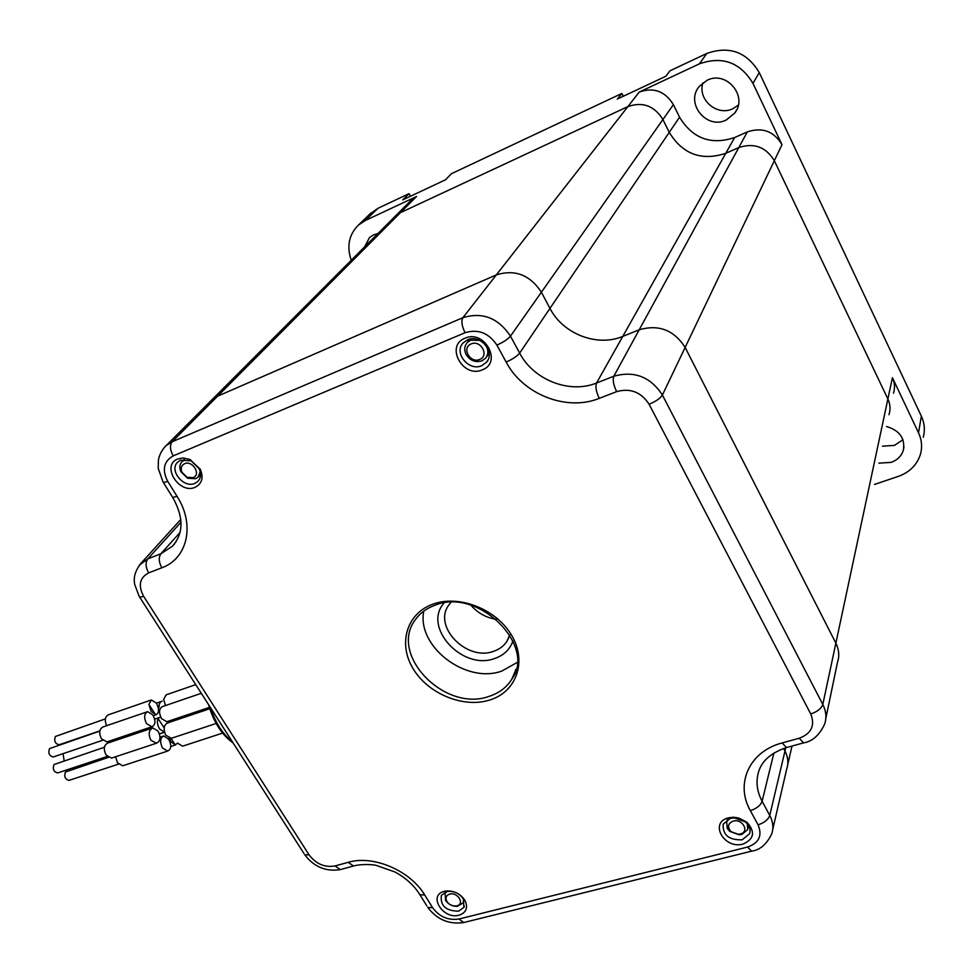 <?xml version="1.0" encoding="UTF-8"?>
<svg xmlns="http://www.w3.org/2000/svg" width="973" height="973" viewBox="0 0 973 973"><rect width="100%" height="100%" fill="white"/><g stroke="black" fill="none" stroke-linecap="round" stroke-linejoin="round"><path stroke-width="1.46" d="M377.938 233.52L373.583 234.858L369.485 237.594L364.583 246.887M878.911 463.136L891.122 462.382C897.337 460.12 901.412 456.106 903.321 450.353C905.316 438.422 899.709 430.48 886.525 426.527M902.968 439.735L894.43 445.403L882.438 446.181M726.211 120.032L734.773 113.05C748.261 96.278 726.308 70.19 707.079 80.297L699.441 86.244C684.724 102.822 706.483 130.09 726.211 120.032M738.276 105.218L732.961 108.672C717.15 116.663 697.264 99.611 702.92 82.839M874.484 484.42L898.164 476.454C909.646 472.306 917.077 464.887 920.458 454.209C922.416 446.996 921.772 439.857 918.524 432.79L892.423 377.706C894.759 382.815 895.111 387.959 893.469 393.141M369.862 214.072L378.035 208.258L409.049 193.651L402.725 199.891L445.537 179.786L451.521 173.656L621.881 93.444L617.32 99.064L665.873 76.247L670.008 70.774L706.775 53.466C729.3 45.549 746.802 51.922 759.268 72.586L921.358 416.152C924.545 423.109 925.177 430.139 923.255 437.254M782 144.649L774.326 160.703L887.887 398.991L774.326 160.703C765.958 146.947 754.111 142.569 738.787 147.568L747.349 131.89C762.309 126.952 773.863 131.209 782 144.649L752.968 83.374C740.222 62.321 722.367 55.802 699.429 63.829L639.237 92.058C653.698 87.011 665.082 91.207 673.389 104.634L662.917 119.521C654.367 105.777 642.691 101.46 627.889 106.58L400.475 212.637L627.889 106.58L639.237 92.058M410.57 200.852L416.578 196.473L365.349 220.494L358.405 225.091C348.942 234.566 346.546 246.278 351.229 260.265M416.578 196.473L172.209 441.73L462.88 317.697L627.889 106.58C642.691 101.46 654.367 105.777 662.917 119.521L669.254 132.377L662.917 119.521L510.472 336.147L519.655 353.102L669.254 132.377C682.73 154.269 701.569 161.238 725.773 153.308C701.569 161.238 682.73 154.269 669.254 132.377L679.543 117.198C692.642 138.58 711.02 145.354 734.639 137.534L596.558 382.997L613.829 376.223L738.787 147.568L725.773 153.308L738.787 147.568C754.111 142.569 765.958 146.947 774.326 160.703L662.394 395.05L822.805 704.452L835.868 643.165C839.018 649.55 839.577 655.863 837.534 662.102C839.577 655.863 839.018 649.55 835.868 643.165L685.138 347.422C673.985 330.042 658.672 324.167 639.212 329.786L622.769 336.403C597.179 347.252 562.978 333.982 549.964 308.38L541.389 292.216C529.932 274.848 514.912 269.083 496.315 274.909L217.611 396.169L210.35 401.302L217.611 396.169L496.315 274.909C514.912 269.083 529.932 274.848 541.389 292.216L549.964 308.38C562.978 333.982 597.179 347.252 622.769 336.403L639.212 329.786C658.672 324.167 673.985 330.042 685.138 347.422L835.868 643.165L887.887 398.991C890.295 404.209 890.648 409.463 888.969 414.741C890.648 409.463 890.295 404.209 887.887 398.991L892.423 377.706M164.157 447.629L395.391 216.042L400.475 212.637L394.357 217.088L411.579 199.83M377.196 234.262L377.305 233.642M410.46 196.266L409.049 193.651M623.292 96.266L621.881 93.444M679.543 117.198L673.389 104.634M747.349 131.89L734.639 137.534M184.554 463.732C181.294 465.471 180.443 468.341 181.975 472.331L187.096 477.317L193.104 477.621C201.496 474.605 192.52 459.986 184.554 463.732M200.219 471.662L198.03 477.159L195.695 478.68L187.692 478.278L180.869 471.637C179.178 467.624 179.579 464.279 182.097 461.616L184.311 460.18M449.66 894.09C446.206 895.342 445.233 897.702 446.741 901.193C448.833 904.44 451.837 906.045 455.765 905.985L456.872 905.802C465.191 904.039 457.638 891.718 449.66 894.09M463.72 899.709L463.051 903.029L457.346 906.337C452.396 906.447 448.492 904.476 445.622 900.451L445.062 893.469L446.741 891.621M733.155 821.115C727.816 823.462 727.123 826.977 731.076 831.672L738.179 834.262L740.234 833.995C749.964 831.903 742.557 818.342 733.155 821.115M747.337 823.851L747.69 829.628L741.84 834.433L739.115 834.785L729.653 831.331L727.269 828.388L726.661 821.954L729.361 818.634M471.151 343.943C461.251 347.653 470.178 363.829 479.665 359.451C489.626 355.826 480.698 339.504 471.151 343.943M484.955 344.223L486.391 346.339C488.568 350.718 488.312 354.671 485.624 358.173L481.939 360.837C475.493 362.734 470.263 360.691 466.225 354.707C463.999 350.244 464.291 346.242 467.089 342.703L470.604 340.197L479.701 340.355M512.941 640.939C509.925 649.526 503.783 655.388 494.539 658.551C462.309 670.762 422.221 627.074 444.065 603.017M450.913 602.421L448.954 604.865C432.365 626.15 466.602 661.604 493.518 651.338C499.417 649.368 503.917 645.975 507.018 641.146L509.743 634.822M444.393 891.329L446.935 890.915C454.756 890.879 460.788 894.09 465.021 900.524C468.244 907.76 466.262 912.65 459.098 915.179C442.983 919.899 427.548 895.075 444.393 891.329M458.599 911.19L463.902 907.371L463.44 899.186C459.986 893.919 455.048 891.304 448.65 891.329L446.571 891.669L441.377 895.379C440.088 905.668 445.829 910.935 458.599 911.19M464.972 338.227C484.493 329.105 502.688 362.54 482.353 369.825C463.051 378.679 444.819 345.853 464.972 338.227M481.732 365.678L486.391 362.309C495.816 352.335 480.224 333.666 467.514 339.808L463.148 342.922C453.394 352.834 468.901 371.735 481.732 365.678M177.743 458.976L183.009 457.967L189.711 459.39L200.28 469.217C203.746 477.634 202.043 483.642 195.196 487.266C179.081 494.734 160.8 465.325 177.743 458.976M194.904 483.35L197.847 481.428C200.985 477.986 201.399 473.705 199.064 468.572L191.195 460.874L180.625 460.193L177.877 461.968C168.487 469.886 183.581 488.75 194.904 483.35M728.582 817.819L733.362 817.247L738.543 817.94L746.899 822.173C755.462 831.879 754.16 839.176 743.007 844.065C723.997 849.563 708.843 822.27 728.582 817.819M742.192 839.821L749.538 833.8C750.864 829.543 749.465 825.566 745.367 821.893L734.299 817.855L730.382 818.329L723.182 824.18C722.574 834.992 728.911 840.21 742.192 839.821M423.766 611.117C416.541 646.437 465.848 684.177 501.788 671.078L517.052 662.54M471.005 605.267C477.755 613.16 486.281 617.855 496.558 619.339M783.63 748.468L784.968 750.998C788.106 757.103 788.689 763.075 786.731 768.913C788.689 763.075 788.106 757.103 784.968 750.998L783.63 748.468M59.645 744.588L59.098 744.783C55.072 743.713 53.843 740.94 55.412 736.464L105.376 718.889M53.807 756.787L53.223 756.982C49.185 755.899 47.957 753.114 49.55 748.602L99.769 731.088M58.258 772.732L57.662 772.927C53.661 771.832 52.445 769.035 54.038 764.535L104.403 747.24M69.618 780.176L69.022 780.37C65.082 779.276 63.877 776.49 65.434 772.027L108.38 757.371M74.191 768.706L74.24 767.429M165.483 705.547L163.683 699.356L166.103 694.868L195.731 684.627M222.598 733.095L182.608 746.182L177.378 743.068M209.377 707.395L166.797 721.735L161.396 718.548C158.635 712.479 159.025 708.478 162.576 706.544L201.289 693.299M216.14 723.474L171.357 738.3L165.799 735.223C163.099 729.081 163.732 724.97 167.697 722.903L209.791 708.745M64.133 760.752L63.075 753.661M113.367 739.735L113.695 741.061M159.73 717.381L158.088 718.573C156.811 721.407 157.298 724.861 159.536 728.935L164.461 732.183L159.39 733.873M115.605 756.751L117.453 762.771L122.72 765.787L123.656 765.471M168.645 739.164L163.732 735.953C160.119 737.862 159.706 741.876 162.455 747.982L167.697 751.059C171.418 749.101 171.734 745.136 168.645 739.164M146.984 711.883L103.162 726.88C99.197 728.947 98.638 732.924 101.484 738.823L106.945 741.888L107.845 741.584M152.81 714.924L147.714 711.64C144.126 713.562 143.712 717.551 146.473 723.596L151.897 726.746C155.595 724.788 155.899 720.847 152.81 714.924M151.97 728.193L107.845 743.031C103.831 745.099 103.247 749.113 106.118 755.072L111.494 758.113L112.43 757.809M158.052 731.088L152.797 727.926C148.796 729.981 148.151 734.08 150.851 740.198L156.422 743.238C160.533 741.158 161.08 737.096 158.052 731.088M169.229 738.106L170.883 741.657L175.274 744.917L177.5 743.238M150.62 700.219L108.684 714.705C105.048 716.444 104.354 720.105 106.616 725.7M148.881 704.452L151.143 711.445L156.033 714.778C159.171 713.027 159.329 709.171 156.544 703.224L151.338 699.964L148.881 704.452L155.631 714.802M162.248 701.132L162.309 701.107C159.986 701.788 158.915 703.856 159.11 707.298M918.524 432.79L921.358 416.152M759.268 72.586L752.968 83.374M378.035 208.258L365.349 220.494M699.429 63.829L706.775 53.466M514.693 673.328L511.81 679.203C536.926 646.206 478.436 587.023 435.065 605.218C426.758 608.222 420.312 612.881 415.739 619.193C387.959 653.953 444.503 712.723 489.066 696.364C499.088 693.141 506.678 687.425 511.81 679.203L515.994 669.266M489.589 700.074C463.245 708.417 427.84 693.725 412.978 668.475C397.738 643.372 406.799 613.014 433.435 603.965C459.84 594.527 497.239 609.67 512.017 636.001C527.196 662.199 516.14 692.107 489.589 700.074M496.899 345.087C488.714 332.912 478.108 328.789 465.07 332.717L173.182 455.899C163.646 461.372 161.859 469.898 167.806 481.489L177.11 496.449C195.354 524.812 187.461 558.672 161.834 567.782L148.638 572.89C139.577 577.731 137.935 585.576 143.7 596.425L309.049 854.829C316.03 863.988 324.69 867.697 335.028 865.946L348.225 862.321C373.17 854.768 410.18 870.494 424.727 895.002L432.62 907.7C439.455 916.858 448.261 920.616 459.025 919.011L747.483 847.082C759.013 843.044 762.54 835.625 758.064 824.812L750.353 810.643C734.919 783.8 749.344 751.387 782.134 742.934L799.21 738.239C811.421 733.63 815.277 725.542 810.74 713.963L649.113 404.257C641.158 392.07 630.334 387.862 616.639 391.632L599.283 398.358C566.663 411.664 523.085 394.515 506.142 362.065L496.899 345.087C503.333 342.216 507.857 339.236 510.472 336.147C498.249 317.891 482.389 311.737 462.88 317.697C461.08 321.078 461.81 326.089 465.07 332.717M180.905 522.343L147.799 558.891L160.934 553.734L180.017 532.474M773.9 753.066L762.102 801.265L769.765 815.423L785.734 747.787M758.064 824.812C764.279 822.842 768.171 819.704 769.765 815.423C773.085 821.771 773.73 827.95 771.686 833.946C766.651 844.321 759.962 850.061 751.643 851.144L752.567 850.925M162.99 481.842L158.222 468.341L158.417 459.937C159.45 454.622 161.968 449.891 165.957 445.743L172.209 441.73C169.655 445.208 169.971 449.94 173.182 455.899M139.309 565.179L147.799 558.891C145.269 562.589 145.549 567.247 148.638 572.89M616.639 391.632C613.464 384.98 612.528 379.847 613.829 376.223C634.311 370.518 650.499 376.794 662.394 395.05C660.266 398.371 655.838 401.435 649.113 404.257M810.74 713.963C817.296 711.737 821.321 708.575 822.805 704.452C826.15 711.117 826.758 717.673 824.642 724.107C819.388 735.211 812.382 741.475 803.601 742.873L804.428 742.654M782.134 742.934L786.573 747.532C766.517 754.221 761.202 764.814 759.281 769.765C755.547 780.091 756.495 790.599 762.102 801.265C760.485 805.51 756.568 808.636 750.353 810.643M161.834 567.782C158.733 562.114 158.441 557.432 160.934 553.734L172.416 546.23L176.113 541.693M506.142 362.065C512.564 359.232 517.077 356.24 519.655 353.102C533.569 379.969 569.667 394.114 596.558 382.997C595.196 386.622 596.108 391.742 599.283 398.358M747.483 847.082L751.643 851.144L463.695 922.55L459.025 919.011M464.899 922.246L463.695 922.55C448.93 924.605 436.962 919.558 427.779 907.383L432.62 907.7M426.879 905.948L419.898 894.722L424.727 895.002M419.022 893.311L419.898 894.722C414.182 885.491 405.863 877.914 394.941 871.978L376.113 865.35C373.389 864.523 360.934 863.805 353.527 866.006L348.225 862.321M354.78 865.654L340.355 869.607L335.028 865.946M799.21 738.239L803.601 742.873L787.425 747.3M341.608 869.266L340.355 869.607C325.858 871.857 313.999 866.907 304.768 854.768L309.049 854.829M303.99 853.564L139.662 597.118L143.7 596.425M139.175 596.34L134.627 584.274C134.371 581.197 132.401 574.544 140.915 563.355L180.674 519.582M172.245 496.716L172.683 497.422L177.11 496.449M174.641 543.737L172.416 546.23C183.751 533.411 183.836 517.149 172.683 497.422L163.403 482.511L167.806 481.489M210.509 707.675C215.337 722.611 222.622 733.983 232.365 741.791M164.157 727.865L158.088 718.573M175.274 744.917L170.993 738.349M903.978 446.789L903.321 450.353M736.792 109.621L734.773 113.05M358.405 225.091L371.175 212.807M187.096 477.317L187.692 478.278M181.975 472.331L180.869 471.637M198.48 476.673L200.572 474.41M182.097 461.616L184.25 459.39M455.765 905.985L457.346 906.337M446.741 901.193L445.33 899.94M463.416 902.214L464.121 900.633M445.062 893.469L445.792 891.9M738.179 834.262L739.115 834.785M731.076 831.672L729.653 831.331M748.055 828.169L748.663 825.773M726.661 821.954L727.305 819.57M486.5 356.945L489.115 353.296M467.089 342.703L469.801 339.078M448.65 891.329L446.935 890.915M463.44 899.186L465.021 900.524M191.195 460.874L190.647 459.815M199.064 468.572L200.28 469.217M734.299 817.855L733.362 817.247M745.367 821.893L746.899 822.173M508.794 637.668L507.018 641.146M198.419 480.82L197.847 481.428M464.364 906.337L463.902 907.371M749.988 831.964L749.538 833.8M487.485 360.764L486.391 362.309M772.732 829.446L786.731 768.913M825.822 718.439L837.534 662.102M208.623 704.732C213.525 721.99 221.71 734.773 233.192 743.068M59.098 744.783L99.805 730.893M53.223 756.982L102.688 740.271M57.662 772.927L107.261 756.459M69.022 780.37L118.548 764.121M154.622 719.12L159.049 717.612M160.022 737.169L162.978 736.196M122.72 765.787L167.697 751.059M106.945 741.888L151.897 726.746M111.494 758.113L156.422 743.238M159.426 733.97L164.498 732.28M170.786 746.461L175.566 744.892M153.284 715.714L156.033 714.778M156.471 703.126L161.53 701.387M787.741 764.547L792.01 746.048"/></g></svg>
